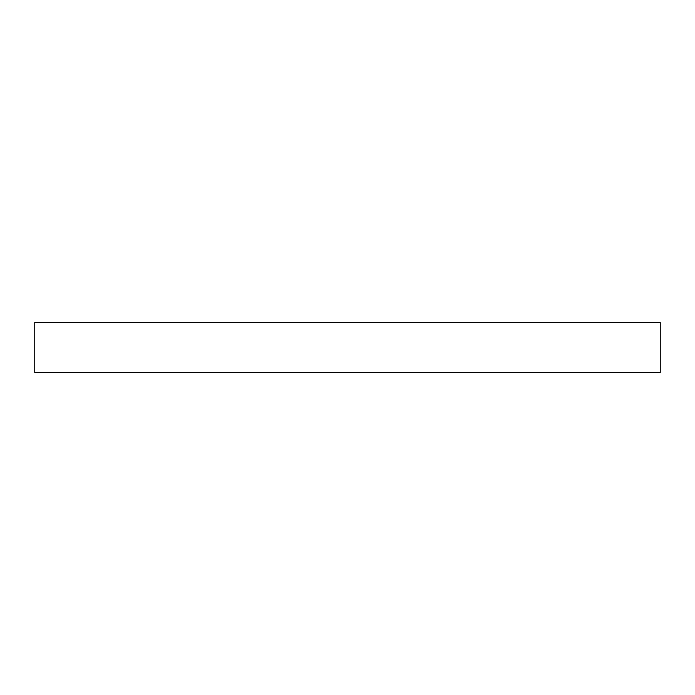 <?xml version="1.0" encoding="UTF-8"?>
<svg xmlns="http://www.w3.org/2000/svg" width="695" height="695" viewBox="0 0 695 695"><rect width="100%" height="100%" fill="white"/><g stroke="black" fill="none" stroke-linecap="round" stroke-linejoin="round"><path stroke-width="1.04" d="M660.25 372.52L34.75 372.52L34.75 322.48L660.25 322.48L660.25 372.52L660.25 322.48L34.75 322.48L34.75 372.52L660.25 372.52"/></g></svg>
